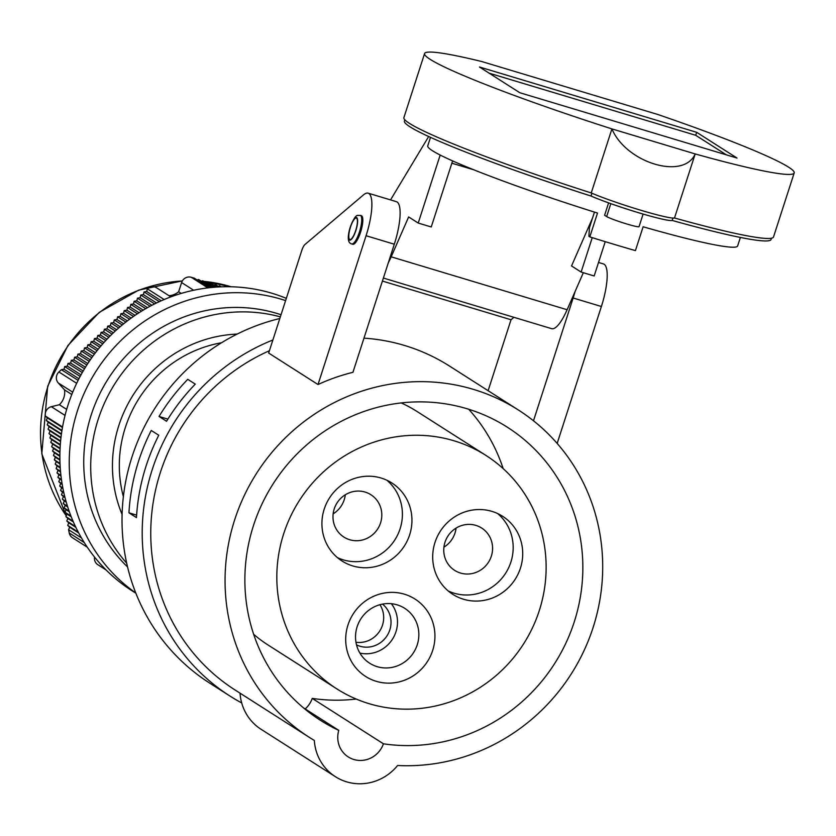 <?xml version="1.0" encoding="UTF-8"?>
<svg xmlns="http://www.w3.org/2000/svg" width="836" height="836" viewBox="0 0 836 836"><rect width="100%" height="100%" fill="white"/><g stroke="black" fill="none" stroke-linecap="round" stroke-linejoin="round"><path stroke-width="1.25" d="M81.489 537.966L68.594 529.742L69.252 532.992A7.848 7.534 122.5 0 0 72.513 537.778L87.278 547.193M285.609 300.594A165.956 159.457 122.5 0 0 88.073 385.156A165.956 159.457 122.5 0 0 135.777 592.985M286.32 298.358A165.956 159.457 122.5 0 0 68.103 404.77A165.956 159.457 122.5 0 0 131.994 590.749L135.871 593.226M237.142 334.086A128.692 123.644 122.5 0 0 118.827 425.524A128.692 123.644 122.5 0 0 122.098 514.474A128.692 123.644 -57.5 0 1 118.827 425.524A128.692 123.644 -57.5 0 1 237.142 334.086M280.342 316.865A151.055 145.13 122.5 0 0 114.365 384.539A151.055 145.13 122.5 0 0 126.696 563.213M281.032 314.744A151.055 145.13 122.5 0 0 106.486 381.571A151.055 145.13 122.5 0 0 127.553 566.954M209.261 287.72L194.38 278.231L191.256 277.291A7.848 7.534 122.5 0 0 181.611 282.558L178.643 291.733L181.276 293.405M178.643 291.733A16.323 15.685 -57.5 0 1 169.029 295.714M170.857 296.885L156.656 287.824A7.848 7.534 122.5 0 0 147.366 288.828L164.159 299.539M78.124 380.359L61.362 369.669L58.907 371.978A7.848 7.534 122.5 0 0 58.269 382.951L64.508 389.858L71.791 394.498M64.508 389.858A16.323 15.685 -57.5 0 1 59.346 404.718L66.681 409.4M59.346 404.718L51.351 406.693A7.848 7.534 122.5 0 0 45.416 416.067L62.543 426.987M94.541 557.058A7.848 7.534 122.5 0 0 97.843 564.708L106.12 569.985M45.416 416.067L47.359 417.885L46.304 420.435L48.248 422.253L47.203 424.813L49.136 426.632L48.091 429.181L50.035 431L48.979 433.55L50.923 435.368L49.878 437.928L51.811 439.746L50.766 442.296L52.71 444.115L51.654 446.675L53.598 448.493L52.553 451.043L54.486 452.861L53.441 455.411L55.385 457.229L54.33 459.79L56.273 461.608L55.218 464.158L57.161 465.976L56.117 468.536L58.05 470.354L57.005 472.904L58.948 474.723L57.893 477.272L59.837 479.091L58.792 481.651L60.725 483.469L59.68 486.019L61.624 487.837L60.568 490.398L62.512 492.216L61.467 494.766L63.4 496.584L62.355 499.134L64.299 500.952L63.243 503.512L65.187 505.331L64.142 507.88L66.075 509.699L65.03 512.259L66.974 514.077L65.919 516.627L67.862 518.445L66.807 520.995L68.751 522.813L67.706 525.374L69.639 527.192L68.594 529.742M147.366 288.828L146.728 291.503L144.064 291.942L143.426 294.617L140.751 295.045L140.114 297.72L137.449 298.159L136.811 300.835L134.136 301.263L133.499 303.938L130.834 304.377L130.186 307.052L127.521 307.481L126.884 310.166L124.219 310.595L123.571 313.27L120.906 313.699L120.269 316.384L117.604 316.813L116.956 319.488L114.292 319.927L113.654 322.602L110.979 323.03L110.342 325.706L107.677 326.144L107.039 328.82L104.364 329.248L103.727 331.923L101.062 332.362L100.424 335.037L97.749 335.466L97.112 338.141L94.447 338.58L93.799 341.255L91.134 341.684L90.497 344.359L87.832 344.798L87.184 347.473L84.52 347.901L83.882 350.577L81.217 351.015L80.569 353.691L77.905 354.119L77.267 356.805L74.592 357.233L73.955 359.908L71.29 360.337L70.652 363.023L67.977 363.451L67.34 366.126L64.675 366.565L64.038 369.24L61.362 369.669M211.163 287.521L198.581 279.496L197.118 279.976M213.096 287.333L202.772 280.76L201.319 281.241M215.061 287.176L206.973 282.014L205.52 282.505M217.057 287.041L211.174 283.279L209.721 283.77M219.095 286.926L215.374 284.543L213.911 285.034M221.174 286.832L219.575 285.808L218.112 286.288M69.639 527.192L78.709 532.971M47.359 417.885L62.449 427.51M46.304 420.435L61.958 430.425M48.248 422.253L61.874 430.948M47.203 424.813L61.446 433.894M49.136 426.632L61.373 434.427M48.091 429.181L60.997 437.416M50.035 431L60.934 437.959M48.979 433.55L60.62 440.98M50.923 435.368L60.568 441.523M49.878 437.928L60.317 444.585M51.811 439.746L60.286 445.149M50.766 442.296L60.098 448.253M52.71 444.115L60.067 448.807M51.654 446.675L59.941 451.962M53.598 448.493L59.931 452.527M52.553 451.043L59.878 455.714M54.486 452.861L59.878 456.299M53.441 455.411L59.899 459.539M55.385 457.229L59.91 460.124M54.33 459.79L60.004 463.405M56.273 461.608L60.035 464.001M55.218 464.158L60.213 467.345M57.161 465.976L60.255 467.951M56.117 468.536L60.516 471.337M58.05 470.354L60.568 471.953M57.005 472.904L60.923 475.402M58.948 474.723L60.997 476.029M57.893 477.272L61.446 479.54M59.837 479.091L61.54 480.177M58.792 481.651L62.083 483.751M60.725 483.469L62.198 484.399M59.68 486.019L62.857 488.046M61.624 487.837L62.993 488.715M60.568 490.398L63.766 492.435M62.512 492.216L63.923 493.115M61.467 494.766L64.832 496.908M63.4 496.584L65.009 497.608M62.355 499.134L66.054 501.495M64.299 500.952L66.263 502.206M63.243 503.512L67.465 506.198M65.187 505.331L67.695 506.929M64.142 507.88L69.085 511.036M66.075 509.699L69.346 511.789M65.03 512.259L70.924 516.021M66.974 514.077L71.227 516.794M65.919 516.627L73.035 521.162M67.862 518.445L73.39 521.967M66.807 520.995L75.459 526.513M68.751 522.813L75.857 527.349M67.706 525.374L78.25 532.093M146.728 291.503L161.275 300.782M144.064 291.942L159.321 301.671M143.426 294.617L156.531 302.977M140.751 295.045L154.639 303.907M140.114 297.72L151.943 305.276M137.449 298.159L150.114 306.237M136.811 300.835L147.512 307.658M134.136 301.263L145.746 308.672M133.499 303.938L143.228 310.146M130.834 304.377L141.503 311.191M130.186 307.052L139.069 312.716M127.521 307.481L137.407 313.793M126.884 310.166L135.045 315.36M124.219 310.595L133.436 316.468M123.571 313.27L131.137 318.098M120.906 313.699L129.58 319.237M120.269 316.384L127.354 320.899M117.604 316.813L125.849 322.069M116.956 319.488L123.697 323.783M114.292 319.927L122.223 324.985M113.654 322.602L120.133 326.74M110.979 323.03L118.712 327.963M110.342 325.706L116.695 329.76M107.677 326.144L115.316 331.014M107.039 328.82L113.351 332.843M104.364 329.248L112.024 334.128M103.727 331.923L110.122 336.009M101.062 332.362L108.826 337.316M100.424 335.037L106.987 339.228M97.749 335.466L105.733 340.565M97.112 338.141L103.957 342.509M94.447 338.58L102.744 343.868M93.799 341.255L101.02 345.864M91.134 341.684L99.85 347.243M90.497 344.359L98.188 349.27M87.832 344.798L97.06 350.681M87.184 347.473L95.45 352.74M84.52 347.901L94.363 354.182M83.882 350.577L92.806 356.272M81.217 351.015L91.751 357.735M80.569 353.691L90.257 359.867M77.905 354.119L89.243 361.361M77.267 356.805L87.811 363.524M74.592 357.233L86.829 365.039M73.955 359.908L85.45 367.234M71.29 360.337L84.509 368.77M70.652 363.023L83.182 371.017M67.977 363.451L82.283 372.574M67.34 366.126L81.019 374.852M64.675 366.565L80.151 376.43M64.038 369.24L78.939 378.75M345.31 494.787A25.111 24.129 -57.5 0 1 344.233 499.698A25.111 24.129 -57.5 0 1 333.156 513.847M334.222 508.925A25.111 24.129 -57.5 0 1 370.891 494.724A25.111 24.129 -57.5 0 1 377.736 528.875A25.111 24.129 -57.5 0 1 343.889 537.067A25.111 24.129 -57.5 0 1 334.222 508.925M456.08 528.101A25.111 24.129 -57.5 0 1 455.014 533.013A25.111 24.129 -57.5 0 1 443.926 547.162M491.338 556.18A25.111 24.129 122.5 0 0 481.672 528.049A25.111 24.129 122.5 0 0 447.824 536.242A25.111 24.129 122.5 0 0 454.669 570.382A25.111 24.129 122.5 0 0 491.338 556.18M368.154 193.168L396.4 201.664A38.446 10.293 106.7 0 1 394.31 244.216L352.938 372.323A194.213 186.595 122.5 0 0 318.014 384.529L268.659 353.053L301.765 250.539A7.848 2.1 -73.3 0 1 304.931 244.53L363.566 194.819A38.446 10.293 106.7 0 1 368.154 193.168A38.446 10.293 106.7 0 1 366.074 235.721L318.014 384.529M575.043 291.628A38.446 10.293 106.7 0 1 573.141 298.003L533.493 420.78M598.524 262.462L603.467 263.946A38.446 10.293 106.7 0 1 601.387 306.498L557.163 443.414M360.295 215.385L361.382 215.719A14.912 3.992 106.7 0 1 360.567 232.22A14.912 3.992 106.7 0 1 352.792 244.269L351.705 243.945C347.87 243.088 347.274 237.811 349.908 228.103C356.146 211.916 357.38 216.096 360.295 215.385A14.912 3.992 106.7 0 1 359.48 231.885A14.912 3.992 106.7 0 1 351.705 243.945M363.963 338.162A194.213 186.595 -57.5 0 1 449.517 366.074L518.31 409.953A194.213 186.595 122.5 0 0 256.558 473.354A194.213 186.595 122.5 0 0 309.445 737.436A194.213 186.595 122.5 0 0 314.336 740.445A48.666 46.753 122.5 0 0 335.393 776.686A48.666 46.753 122.5 0 0 397.602 765.494A194.213 186.595 122.5 0 0 592.139 630.428A194.213 186.595 122.5 0 0 518.31 409.953M382.407 281.063L511.026 319.749L488.12 390.694M513.91 317.314L511.026 319.749M349.667 239.43A11.202 2.999 106.7 0 1 350.357 227.528A11.202 2.999 106.7 0 1 356.324 218.06A11.202 2.999 106.7 0 1 355.969 229.66A11.202 2.999 106.7 0 1 349.876 239.524A11.202 2.999 106.7 0 1 349.667 239.43M269.411 350.723A194.213 186.595 122.5 0 0 151.744 513.565A194.213 186.595 122.5 0 0 235.146 690.045L309.445 737.436M335.393 776.686L261.093 729.305A48.666 46.753 -57.5 0 1 240.047 693.169M338.779 730.371A24.202 23.251 122.5 0 0 348.267 756.935A24.202 23.251 122.5 0 0 383.421 743.8A173.804 166.991 122.5 0 0 570.57 632.235A173.804 166.991 122.5 0 0 507.327 427.196A173.804 166.991 122.5 0 0 273.069 483.94A173.804 166.991 122.5 0 0 320.397 720.277A173.804 166.991 122.5 0 0 338.779 730.371L303.489 707.862M305.171 708.938A24.202 23.251 122.5 0 0 312.236 698.394A173.804 166.991 122.5 0 0 356.178 699.042M383.421 743.8L312.236 698.394M503.157 468.588A173.804 166.991 122.5 0 0 468.703 409.253M485.956 455.442A138.494 133.07 -57.5 0 1 539.272 610.646A138.494 133.07 -57.5 0 1 337.002 688.979A138.494 133.07 -57.5 0 1 299.288 500.659A138.494 133.07 -57.5 0 1 485.956 455.442L417.154 411.563A138.494 133.07 122.5 0 0 401.228 402.931M253.663 634.305A138.494 133.07 122.5 0 0 268.199 645.099L337.002 688.979M324.211 509.134A46.293 44.486 -57.5 0 1 391.833 482.947A46.293 44.486 -57.5 0 1 404.436 545.898A46.293 44.486 -57.5 0 1 342.039 561.019A46.293 44.486 -57.5 0 1 324.211 509.134M520.431 568.146A46.293 44.486 -57.5 0 1 452.809 594.333A46.293 44.486 -57.5 0 1 440.206 531.382A46.293 44.486 -57.5 0 1 502.603 516.272A46.293 44.486 -57.5 0 1 520.431 568.146M432.661 650.492A45.907 44.099 -57.5 0 1 356.951 669.113A45.907 44.099 -57.5 0 1 381.32 593.654A45.907 44.099 -57.5 0 1 432.661 650.492M417.237 644.796A32.562 31.287 122.5 0 0 404.708 608.305A32.562 31.287 122.5 0 0 360.818 618.933A32.562 31.287 122.5 0 0 369.679 663.22A32.562 31.287 122.5 0 0 417.237 644.796M448.242 590.979A46.293 44.486 122.5 0 0 510.89 562.064A46.293 44.486 122.5 0 0 497.629 513.544M337.472 557.654A46.293 44.486 122.5 0 0 394.895 539.816A46.293 44.486 122.5 0 0 386.859 480.219M391.373 603.707A30.995 29.782 -57.5 0 1 395.971 631.723A30.995 29.782 -57.5 0 1 359.888 653.073M382.522 604.104A24.328 23.366 -57.5 0 1 389.827 629.874A24.328 23.366 -57.5 0 1 356.523 644.88M355.969 642.267A24.328 23.366 122.5 0 0 382.48 625.192A24.328 23.366 122.5 0 0 379.931 604.71M481.86 61.561A194.213 14.118 17.9 0 0 424.583 53.556A194.213 14.118 17.9 0 0 611.921 128.901L695.186 153.939A194.213 14.118 17.9 0 0 794.2 172.947A194.213 14.118 17.9 0 0 657.796 114.48L481.86 61.561M479.456 66.984L696.66 132.307L737.028 158.056L519.814 92.723L479.456 66.984M424.583 53.556L403.892 117.604A194.213 14.118 17.9 0 0 591.24 192.949L611.921 128.901C626.237 162.968 683.754 180.262 695.186 153.939L674.506 217.987A194.213 14.118 17.9 0 0 773.509 236.985L794.2 172.947M591.24 192.949A48.666 3.543 17.9 0 0 639.979 210.003A48.666 3.543 17.9 0 0 674.506 217.987M740.382 237.445L737.634 245.962A162.821 11.84 -162.1 0 1 643.124 226.775L635.423 250.612A162.821 11.84 -162.1 0 1 589.819 236.891L597.51 213.055A162.821 11.84 -162.1 0 1 427.75 145.872L430.498 137.355M404.833 119.799L404.425 121.063A192.646 14.003 17.9 0 0 591.031 196.042A47.098 3.428 17.9 0 0 638.652 212.752A47.098 3.428 17.9 0 0 672.154 220.443A192.646 14.003 17.9 0 0 771.053 239.483L771.471 238.208M672.928 218.06L672.154 220.443M591.031 196.042L591.94 193.241M643.103 214.068L639.038 226.681A17.284 1.254 -162.1 0 1 624.44 223.264A17.284 1.254 -162.1 0 1 606.643 216.566L604.606 215.27L608.608 202.866M589.819 236.891L588.889 236.295L589.432 227.664L594.459 212.093M592.243 237.643L581.125 272.055L571.542 265.942L592.578 217.914M473.813 169.802L451.858 163.198M440.185 155.047L418.219 223.055L408.637 216.942L391.175 256.819A38.446 10.293 106.7 0 1 388.301 262.828M583.329 272.714L567.111 309.738A38.446 10.293 106.7 0 1 551.635 328.663L383.379 278.054M390.537 199.909L428.669 136.519M605.243 241.656L594.166 275.974L581.125 272.055M452.6 160.899L431.251 226.974L418.219 223.055M696.66 132.307L695.698 135.286L489.154 73.171M726.369 154.848L695.698 135.286M221.54 342.75A121.628 116.852 122.5 0 0 123.373 496.668M279.82 318.506A202.061 194.13 122.5 0 0 125.703 481.463A202.061 194.13 122.5 0 0 209.826 683.2L230.004 696.074A202.061 194.13 122.5 0 0 241.708 702.951M159.039 416.453L166.563 421.25A202.061 194.13 -57.5 0 1 195.279 384.132L187.755 379.335A202.061 194.13 122.5 0 0 159.039 416.453L167.879 419.118M128.943 512.813L136.467 517.609A202.061 194.13 -57.5 0 1 158.767 435.253L151.243 430.456A202.061 194.13 122.5 0 0 128.943 512.813L136.623 515.122M272.87 340.001A202.061 194.13 122.5 0 0 143.667 508.549A202.061 194.13 122.5 0 0 230.004 696.074M69.252 532.992L84.258 542.564M191.256 277.291L207.861 287.887M181.611 282.558L193.67 290.259M58.907 371.978L76.672 383.306M58.269 382.951L72.722 392.168M51.351 406.693L65.041 415.419M182.321 280.969A148.703 142.862 122.5 0 0 47.903 386.514A148.703 142.862 122.5 0 0 66.253 515.822M231.07 286.769A148.703 142.862 122.5 0 0 203.754 281.377M394.31 244.216L366.074 235.721M601.387 306.498L573.141 298.003M355.854 230.548A11.767 3.145 -73.3 0 0 354.851 218.238A11.767 3.145 -73.3 0 0 348.602 237.591A11.767 3.145 -73.3 0 0 355.854 230.548M606.643 216.566L610.823 203.66M567.111 309.738L391.175 256.819M66.232 515.875L41.8 453.812L47.673 386.274L67.946 345.467L99.233 312.382L138.609 290.155L182.384 280.865M201.068 281.084L201.654 281.126M203.639 281.304L231.154 286.769"/></g></svg>
